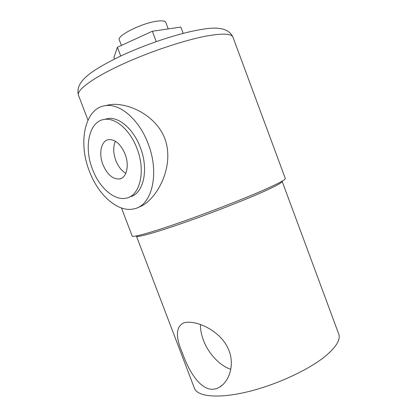 <?xml version="1.0" encoding="UTF-8"?>
<svg xmlns="http://www.w3.org/2000/svg" width="417" height="417" viewBox="0 0 417 417"><rect width="100%" height="100%" fill="white"/><g stroke="black" fill="none" stroke-linecap="round" stroke-linejoin="round"><path stroke-width="0.63" d="M229.079 350.806C234.839 365.683 228.745 382.045 219.337 387.242C204.111 396.155 189.855 374.153 182.589 353.48C175.583 337.52 175.719 327.439 182.985 323.238C193.28 318.619 221.297 329.769 229.079 350.806M200.415 324.462C200.353 329.456 201.348 334.684 203.407 340.157C208.354 353.454 219.723 365.772 230.773 369.29M136.422 235.949L136.432 236.111C136.844 237.737 154.556 232.957 182.813 223.105C211.012 213.285 245.352 199.837 264.404 191.231C276.617 185.674 282.528 182.38 282.142 181.343L282.048 181.218M136.432 236.111L194.416 388.253C197.371 396.546 217.596 398.871 246.645 392.027C275.642 385.225 308.835 369.889 325.661 355.93C336.404 346.808 340.757 339.506 338.724 334.007L282.142 181.343M102.91 164.543C107.232 174.541 112.772 179.346 119.538 178.956C126.606 177.965 129.604 165.466 125.1 154.118C120.815 144.256 115.394 139.414 108.842 139.596C101.263 140.378 98.407 153.326 102.91 164.543M115.389 141.227C113.054 146.732 113.189 153.143 115.801 160.467C118.188 166.487 121.529 170.756 125.819 173.279M137 148.525C130.323 130.401 115.91 117.756 104.823 119.366C89.092 120.711 83.546 147.107 92.553 169.411C99.34 187.692 114.31 200.973 126.205 198.132C139.877 195.943 146.007 171.335 137 148.525M129.75 196.855C143.239 194.348 149.213 169.985 140.341 147.493C133.701 129.452 119.304 116.885 108.201 118.501L104.511 119.403M121.394 45.427L119.309 39.902C116.416 35.794 142.452 22.779 157.365 21.131C162.343 20.522 165.148 20.954 165.784 22.429L168.213 28.924M148.176 143.823C139.46 120.138 120.643 103.692 106.168 105.579C84.917 107.174 77.671 142.244 89.462 171.351C98.365 195.312 118.167 212.863 134.065 208.828C151.72 205.753 159.956 173.78 148.176 143.823M138.22 207.317C154.712 202.667 175.614 167.962 164.877 138.694C155.796 114.889 127.894 102.436 110.406 104.568L105.277 105.683M121.488 208.01L132.179 236.053C132.575 237.69 151.136 232.613 180.931 222.188C210.663 211.794 246.89 197.622 266.844 188.661C279.546 182.917 285.702 179.529 285.306 178.497L232.962 37.165C231.743 33.819 224.049 33.245 209.887 35.445C187.718 39.057 150.344 51.307 121.41 64.708C92.407 78.12 76.347 90.28 78.474 95.232C74.726 81.503 91.401 70.723 117.578 57.53C144.543 44.478 180.316 32.578 202.678 29.279C219.212 26.354 229.308 28.982 232.962 37.165M114.545 59.026L113.945 57.437L117.391 47.262L152.341 31.244L180.848 27.074L183.188 33.355M117.391 47.262L120.706 56.04M152.341 31.244L156.229 41.601M222.6 384.855L219.337 387.242M121.472 178.294L119.538 178.956M104.823 119.366L108.201 118.501M106.168 105.579L110.406 104.568M78.474 95.232L87.956 120.091"/></g></svg>
